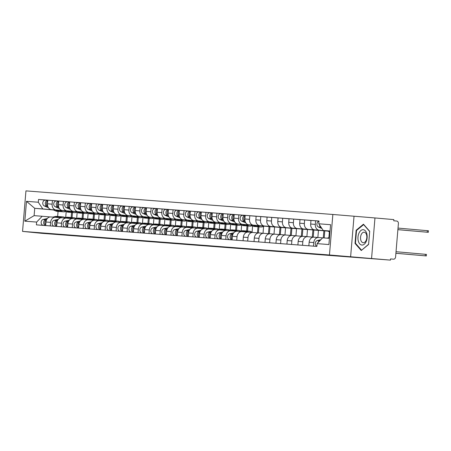 <?xml version="1.0" encoding="UTF-8"?>
<svg xmlns="http://www.w3.org/2000/svg" width="451" height="451" viewBox="0 0 451 451"><rect width="100%" height="100%" fill="white"/><g stroke="black" fill="none" stroke-linecap="round" stroke-linejoin="round"><path stroke-width="0.68" d="M371.562 258.451L374.967 217.946L332.855 214.473L25.949 190.886L22.55 231.397L329.45 254.984L390.448 260.114L41.655 233.308L22.55 231.397M374.967 217.946L393.853 219.603L393.751 220.781L396.694 221.041A2.368 1.905 94.4 0 1 398.396 223.572L395.589 256.997A2.368 1.905 94.4 0 1 393.509 259.19A2.368 1.905 94.4 0 0 393.509 259.19L390.549 258.93L390.448 260.114M327.341 230.923L319.223 230.207A5.451 4.38 -85.6 0 1 315.317 224.389L315.615 220.787L310.981 220.432L310.677 224.034A5.451 4.38 94.4 0 0 314.584 229.852L327.488 230.985M318.536 237.525L313.969 237.175A5.451 4.38 94.4 0 0 313.935 237.17A5.451 4.38 94.4 0 0 309.149 242.221L313.789 242.582A5.451 4.38 -85.6 0 1 318.569 237.525A5.451 4.38 -85.6 0 1 318.609 237.53L322.6 237.88M313.789 242.582L313.49 246.15M318.998 221.086L315.615 220.787M309.149 242.221L308.85 245.795M327.685 231.07L308.258 229.367A5.451 4.38 -85.6 0 1 304.352 223.549L304.65 219.947L300.011 219.592L299.712 223.194A5.451 4.38 94.4 0 0 303.619 229.007L324.788 230.867L324.19 237.931M328.88 237.716L329.377 231.814M302.525 245.305L302.824 241.736A5.451 4.38 -85.6 0 1 307.605 236.685A5.451 4.38 -85.6 0 1 307.644 236.685L313.27 237.181M310.976 220.5L304.65 219.947M307.565 236.679L303.004 236.33A5.451 4.38 94.4 0 0 302.965 236.33A5.451 4.38 94.4 0 0 298.184 241.381L297.885 244.949M317.865 237.474L318.457 230.382L297.294 228.522A5.451 4.38 -85.6 0 1 293.387 222.704L293.686 219.101L289.046 218.746L288.747 222.349A5.451 4.38 94.4 0 0 292.654 228.167L313.817 230.027L313.219 237.175M291.555 244.465L291.859 240.896A5.451 4.38 -85.6 0 1 296.64 235.839A5.451 4.38 -85.6 0 1 296.679 235.845L302.305 236.341M323.874 230.788L323.282 237.863M300.005 219.66L293.686 219.101M296.6 235.839L292.039 235.49A5.451 4.38 94.4 0 0 292 235.484A5.451 4.38 94.4 0 0 287.219 240.535L286.921 244.109M306.9 236.628L307.492 229.536L286.329 227.682A5.451 4.38 -85.6 0 1 282.416 221.864L282.721 218.261L278.081 217.906L277.777 221.509A5.451 4.38 94.4 0 0 281.689 227.321L302.852 229.181L302.255 236.335M280.59 243.619L280.888 240.05A5.451 4.38 -85.6 0 1 285.675 234.999A5.451 4.38 -85.6 0 1 285.714 234.999L291.34 235.495M312.909 229.942L312.306 237.096M289.04 218.814L282.721 218.261M285.635 234.994L281.074 234.644A5.451 4.38 94.4 0 0 281.035 234.644A5.451 4.38 94.4 0 0 276.254 239.695L275.95 243.264M295.929 235.788L296.527 228.696L275.364 226.836A5.451 4.38 -85.6 0 1 271.451 221.018L271.756 217.416L267.116 217.061L266.812 220.663A5.451 4.38 94.4 0 0 270.724 226.481L291.887 228.341L291.29 235.49M269.625 242.779L269.923 239.21A5.451 4.38 -85.6 0 1 274.71 234.154A5.451 4.38 -85.6 0 1 274.749 234.159L280.375 234.655M301.945 229.102L301.341 236.256M278.075 217.974L271.756 217.416M274.67 234.154L270.11 233.804A5.451 4.38 94.4 0 0 270.07 233.798A5.451 4.38 94.4 0 0 265.284 238.85L264.985 242.424M284.964 234.943L285.562 227.851L264.399 225.996A5.451 4.38 -85.6 0 1 260.486 220.178L260.791 216.576L256.151 216.221L255.847 219.823A5.451 4.38 94.4 0 0 259.759 225.635L280.922 227.496L280.319 234.65M258.66 241.933L258.959 238.365A5.451 4.38 -85.6 0 1 263.745 233.314A5.451 4.38 -85.6 0 1 263.784 233.314L269.405 233.81M290.98 228.262L290.376 235.411M267.11 217.128L260.791 216.576M263.705 233.308L259.145 232.958A5.451 4.38 94.4 0 0 259.105 232.958A5.451 4.38 94.4 0 0 254.319 238.01L254.02 241.578M273.999 234.103L274.597 227.011L253.428 225.15A5.451 4.38 -85.6 0 1 249.521 219.333L249.826 215.73L245.186 215.375L244.882 218.977A5.451 4.38 94.4 0 0 248.794 224.795L269.957 226.656L269.354 233.804M247.695 241.093L247.994 237.525A5.451 4.38 -85.6 0 1 252.78 232.468A5.451 4.38 -85.6 0 1 252.814 232.474L258.44 232.97M280.009 227.417L279.411 234.571M256.145 216.288L249.826 215.73M252.74 232.468L248.174 232.118A5.451 4.38 94.4 0 0 248.14 232.113A5.451 4.38 94.4 0 0 243.354 237.164L243.055 240.738M250.581 225.021L242.463 224.31A5.451 4.38 -85.6 0 1 238.556 218.493L238.855 214.89L234.221 214.535L233.917 218.137A5.451 4.38 94.4 0 0 237.824 223.95L250.728 225.083M263.034 233.257L263.615 226.351M236.73 240.248L237.029 236.679A5.451 4.38 -85.6 0 1 241.809 231.628A5.451 4.38 -85.6 0 1 241.849 231.628L247.475 232.124M269.044 226.577L268.446 233.725M245.181 215.443L238.855 214.89M241.775 231.622L237.209 231.273A5.451 4.38 94.4 0 0 237.17 231.273A5.451 4.38 94.4 0 0 232.389 236.324L232.09 239.893M258.902 226.836L258.389 232.964M239.616 224.181L231.498 223.465A5.451 4.38 -85.6 0 1 227.592 217.647L227.89 214.045L223.251 213.689L222.952 217.292A5.451 4.38 94.4 0 0 226.859 223.11L239.763 224.243M252.075 232.327L252.616 225.917M225.765 239.408L226.064 235.839A5.451 4.38 -85.6 0 1 230.844 230.782A5.451 4.38 -85.6 0 1 230.884 230.788L236.51 231.284M257.995 226.752L257.482 232.885M234.21 214.603L227.89 214.045M230.805 230.782L226.244 230.433A5.451 4.38 94.4 0 0 226.205 230.427A5.451 4.38 94.4 0 0 221.424 235.478L221.125 239.053M247.937 225.99L247.514 231.07M228.651 223.335L220.533 222.625A5.451 4.38 -85.6 0 1 216.627 216.807L216.925 213.205L212.286 212.849L211.987 216.452A5.451 4.38 94.4 0 0 215.894 222.264L228.798 223.397M241.155 230.974L241.646 225.072M214.794 238.562L215.099 234.994A5.451 4.38 -85.6 0 1 219.879 229.942A5.451 4.38 -85.6 0 1 219.919 229.942L225.545 230.438M247.03 225.912L246.601 231.008M223.245 213.757L216.925 213.205M219.84 229.937L215.279 229.587A5.451 4.38 94.4 0 0 215.24 229.587A5.451 4.38 94.4 0 0 210.459 234.638L210.155 238.207M236.972 225.15L236.544 230.23M217.686 222.495L209.568 221.779A5.451 4.38 -85.6 0 1 205.656 215.961L205.96 212.359L201.321 212.004L201.016 215.606A5.451 4.38 94.4 0 0 204.929 221.424L217.827 222.557M230.185 230.134L230.681 224.232M203.829 237.722L204.128 234.154A5.451 4.38 -85.6 0 1 208.914 229.097A5.451 4.38 -85.6 0 1 208.954 229.102L214.58 229.598M236.065 225.066L235.636 230.162M212.28 212.917L205.96 212.359M208.875 229.097L204.314 228.747A5.451 4.38 94.4 0 0 204.275 228.742A5.451 4.38 94.4 0 0 199.494 233.793L199.19 237.367M226.007 224.305L225.579 229.384M206.716 221.65L198.603 220.939A5.451 4.38 -85.6 0 1 194.691 215.121L194.995 211.519L190.356 211.164L190.051 214.766A5.451 4.38 94.4 0 0 193.964 220.578L206.862 221.717M219.22 229.288L219.716 223.386M192.865 236.876L193.163 233.308A5.451 4.38 -85.6 0 1 197.95 228.257A5.451 4.38 -85.6 0 1 197.989 228.262L203.615 228.753M225.094 224.226L224.671 229.322M201.315 212.071L194.995 211.519M197.91 228.251L193.349 227.902A5.451 4.38 94.4 0 0 193.31 227.902A5.451 4.38 94.4 0 0 188.524 232.953L188.225 236.521M215.042 223.465L214.614 228.544M195.751 220.81L187.639 220.094A5.451 4.38 -85.6 0 1 183.726 214.276L184.031 210.673L179.391 210.318L179.086 213.921A5.451 4.38 94.4 0 0 182.999 219.738L195.897 220.872M208.255 228.448L208.751 222.546M181.9 236.036L182.198 232.468A5.451 4.38 -85.6 0 1 186.985 227.411A5.451 4.38 -85.6 0 1 187.024 227.417L192.645 227.913M214.129 223.38L213.701 228.477M190.35 211.231L184.031 210.673M186.945 227.411L182.384 227.062A5.451 4.38 94.4 0 0 182.345 227.056A5.451 4.38 94.4 0 0 177.559 232.107L177.26 235.681L174.87 235.45A2.965 2.379 94.4 0 1 172.733 232.682A2.965 2.379 94.4 0 1 174.729 229.598L179.008 228.55M204.077 222.619L203.649 227.699M184.786 219.964L176.668 219.254A5.451 4.38 -85.6 0 1 172.761 213.436L173.066 209.833L168.426 209.478L168.122 213.081A5.451 4.38 94.4 0 0 172.028 218.893L184.933 220.032M197.29 227.603L197.786 221.7M170.935 235.191L171.233 231.622A5.451 4.38 -85.6 0 1 176.02 226.571A5.451 4.38 -85.6 0 1 176.053 226.577L181.68 227.067M203.164 222.54L202.736 227.637M179.385 210.391L173.066 209.833M175.98 226.571L171.414 226.216A5.451 4.38 94.4 0 0 171.38 226.216A5.451 4.38 94.4 0 0 166.594 231.267L166.295 234.836L163.899 234.61A2.965 2.379 94.4 0 1 161.762 231.842A2.965 2.379 94.4 0 1 163.764 228.753L168.043 227.71M193.113 221.779L192.684 226.859M173.821 219.124L165.703 218.408A5.451 4.38 -85.6 0 1 161.796 212.59L162.095 208.988L157.461 208.633L157.157 212.235A5.451 4.38 94.4 0 0 161.063 218.053L173.968 219.186M186.325 226.763L186.821 220.86M159.97 234.351L160.268 230.782A5.451 4.38 -85.6 0 1 165.049 225.731A5.451 4.38 -85.6 0 1 165.089 225.731L170.715 226.227M192.199 221.695L191.771 226.791M168.42 209.546L162.095 208.988M165.015 225.725L160.449 225.376A5.451 4.38 94.4 0 0 160.409 225.37A5.451 4.38 94.4 0 0 155.629 230.422L155.33 233.996L152.934 233.765A2.965 2.379 94.4 0 1 150.797 230.997A2.965 2.379 94.4 0 1 152.799 227.913L157.072 226.864M182.142 220.934L181.719 226.013M162.856 218.278L154.738 217.568A5.451 4.38 -85.6 0 1 150.831 211.75L151.13 208.148L146.49 207.793L146.192 211.395A5.451 4.38 94.4 0 0 150.098 217.207L163.003 218.346M175.36 225.917L175.856 220.015M149.005 233.505L149.304 229.937A5.451 4.38 -85.6 0 1 154.084 224.886A5.451 4.38 -85.6 0 1 154.124 224.891L159.75 225.382M181.234 220.855L180.806 225.951M157.45 208.706L151.13 208.148M154.045 224.886L149.484 224.53A5.451 4.38 94.4 0 0 149.444 224.53A5.451 4.38 94.4 0 0 144.664 229.582L144.365 233.15L141.969 232.925A2.965 2.379 94.4 0 1 139.833 230.157A2.965 2.379 94.4 0 1 141.834 227.067L146.107 226.024M171.177 220.094L170.754 225.173M151.891 217.438L143.773 216.722A5.451 4.38 -85.6 0 1 139.866 210.905L140.165 207.308L135.525 206.947L135.227 210.549A5.451 4.38 94.4 0 0 139.133 216.367L152.038 217.5M164.395 225.077L164.886 219.175M138.034 232.665L138.339 229.097A5.451 4.38 -85.6 0 1 143.119 224.046A5.451 4.38 -85.6 0 1 143.159 224.046L148.785 224.542M170.269 220.009L169.841 225.105M146.485 207.86L140.165 207.308M143.08 224.04L138.519 223.69A5.451 4.38 94.4 0 0 138.48 223.685A5.451 4.38 94.4 0 0 133.699 228.736L133.395 232.31M160.212 219.248L159.784 224.327M140.926 216.593L132.808 215.882A5.451 4.38 -85.6 0 1 128.896 210.065L129.2 206.462L124.561 206.107L124.256 209.709A5.451 4.38 94.4 0 0 128.169 215.522L141.067 216.66M153.425 224.232L153.921 218.329M127.069 231.82L127.368 228.251A5.451 4.38 -85.6 0 1 132.154 223.2A5.451 4.38 -85.6 0 1 132.194 223.206L137.82 223.696M159.304 219.169L158.876 224.265M135.52 207.02L129.2 206.462M132.115 223.2L127.554 222.845A5.451 4.38 94.4 0 0 127.515 222.845A5.451 4.38 94.4 0 0 122.734 227.896L122.43 231.464M149.247 218.408L148.819 223.487M129.956 215.753L121.843 215.037A5.451 4.38 -85.6 0 1 117.931 209.225L118.235 205.622L113.596 205.261L113.291 208.864A5.451 4.38 94.4 0 0 117.204 214.682L130.102 215.815M142.46 223.392L142.956 217.489M116.104 230.98L116.403 227.411A5.451 4.38 -85.6 0 1 121.189 222.36A5.451 4.38 -85.6 0 1 121.229 222.36L126.855 222.856M148.334 218.323L147.905 223.42M124.555 206.175L118.235 205.622M121.15 222.354L116.589 222.005A5.451 4.38 94.4 0 0 116.55 221.999A5.451 4.38 94.4 0 0 111.763 227.056L111.465 230.624M138.282 217.562L137.854 222.642M118.991 214.907L110.878 214.197A5.451 4.38 -85.6 0 1 106.966 208.379L107.27 204.777L102.631 204.421L102.326 208.024A5.451 4.38 94.4 0 0 106.239 213.842L119.137 214.975M131.495 222.546L131.991 216.643M105.139 230.14L105.438 226.565A5.451 4.38 -85.6 0 1 110.224 221.514A5.451 4.38 -85.6 0 1 110.264 221.52L115.884 222.01M137.369 217.483L136.941 222.58M113.59 205.335L107.27 204.777M110.185 221.514L105.624 221.159A5.451 4.38 94.4 0 0 105.585 221.159A5.451 4.38 94.4 0 0 100.799 226.21L100.5 229.779M127.317 216.722L126.889 221.802M108.026 214.067L99.908 213.351A5.451 4.38 -85.6 0 1 96.001 207.539L96.305 203.937L91.666 203.576L91.361 207.178A5.451 4.38 94.4 0 0 95.268 212.996L108.172 214.129M120.53 221.706L121.026 215.803M94.174 229.294L94.473 225.725A5.451 4.38 -85.6 0 1 99.259 220.674A5.451 4.38 -85.6 0 1 99.293 220.674L104.92 221.17M126.404 216.638L125.976 221.734M102.625 204.489L96.305 203.937M99.22 220.669L94.654 220.319A5.451 4.38 94.4 0 0 94.62 220.314A5.451 4.38 94.4 0 0 89.834 225.37L89.535 228.939M116.347 215.877L115.924 220.956M97.061 213.222L88.943 212.511A5.451 4.38 -85.6 0 1 85.036 206.693L85.335 203.091L80.695 202.736L80.396 206.338A5.451 4.38 94.4 0 0 84.303 212.156L97.207 213.289M109.565 220.86L110.061 214.958M83.209 228.454L83.508 224.88A5.451 4.38 -85.6 0 1 88.289 219.829A5.451 4.38 -85.6 0 1 88.328 219.834L93.955 220.325M115.439 215.798L115.011 220.894M91.66 203.649L85.335 203.091M88.255 219.829L83.689 219.474A5.451 4.38 94.4 0 0 83.649 219.474A5.451 4.38 94.4 0 0 78.869 224.525L78.57 228.093M105.382 215.037L104.959 220.116M86.096 212.382L77.978 211.666A5.451 4.38 -85.6 0 1 74.071 205.853L74.37 202.251L69.73 201.89L69.431 205.493A5.451 4.38 94.4 0 0 73.338 211.31L86.242 212.444M98.6 220.02L99.096 214.118M72.245 227.608L72.543 224.04A5.451 4.38 -85.6 0 1 77.324 218.989A5.451 4.38 -85.6 0 1 77.363 218.989L82.99 219.485M104.474 214.952L104.046 220.049M80.69 202.803L74.37 202.251M77.284 218.983L72.724 218.634A5.451 4.38 94.4 0 0 72.684 218.628A5.451 4.38 94.4 0 0 67.904 223.685L67.605 227.253L65.209 227.022A2.965 2.379 94.4 0 1 63.072 224.26A2.965 2.379 94.4 0 1 65.074 221.17L69.347 220.122M94.417 214.197L93.994 219.271M75.131 211.536L67.013 210.826A5.451 4.38 -85.6 0 1 63.101 205.008L63.405 201.405L58.765 201.05L58.467 204.653A5.451 4.38 94.4 0 0 62.373 210.47L75.272 211.604M87.635 219.175L88.125 213.272M61.274 226.768L61.578 223.194A5.451 4.38 -85.6 0 1 66.359 218.143A5.451 4.38 -85.6 0 1 66.398 218.149L72.025 218.639M93.509 214.112L93.081 219.209M69.725 201.963L63.405 201.405M66.32 218.143L61.759 217.788A5.451 4.38 94.4 0 0 61.719 217.788A5.451 4.38 94.4 0 0 56.939 222.839L56.634 226.408L54.244 226.182A2.965 2.379 94.4 0 1 52.107 223.414A2.965 2.379 94.4 0 1 54.109 220.325L58.382 219.282M83.452 213.351L83.023 218.431M64.166 210.696L56.048 209.98A5.451 4.38 -85.6 0 1 52.136 204.168L52.44 200.565L47.8 200.205L47.496 203.807A5.451 4.38 94.4 0 0 51.408 209.625L64.307 210.758M76.664 218.335L77.16 212.432M50.309 225.923L50.608 222.354A5.451 4.38 -85.6 0 1 55.394 217.303A5.451 4.38 -85.6 0 1 55.434 217.303L61.06 217.799M82.544 213.267L82.116 218.363M58.76 201.118L52.44 200.565M55.355 217.297L50.794 216.948A5.451 4.38 94.4 0 0 50.754 216.942A5.451 4.38 94.4 0 0 45.968 221.999L45.669 225.568L43.279 225.342A2.965 2.379 94.4 0 1 41.142 222.574A2.965 2.379 94.4 0 1 43.144 219.485L47.417 218.436M72.487 212.511L72.059 217.585M274.597 227.011L269.957 226.656M285.562 227.851L280.922 227.496M296.527 228.696L291.887 228.341M307.492 229.536L302.852 229.181M318.457 230.382L313.817 230.027M327.736 231.092L324.788 230.867M330.047 231.013L323.271 230.495L330.042 231.087M323.271 230.495L318.767 223.792L330.577 224.699L328.914 244.543L317.104 243.636L322.657 237.818L329.433 238.337M53.449 209.963L34.721 208.317L34.107 215.64L42.191 216.26L36.632 222.078L36.401 224.852L316.873 246.409L317.104 243.636M36.632 222.078L24.822 221.17L26.491 201.332L38.301 202.24L42.806 208.937L34.721 208.317L26.491 201.332M318.767 223.792L319.004 221.018L38.532 199.46L38.301 202.24M332.855 214.473L329.45 254.984M354.018 216.333L350.613 256.844M355.033 243.422L361.262 250.519L368.597 244.465L369.702 231.301L363.472 224.198L356.138 230.258L355.033 243.422L355.647 243.472M58.078 211.401L57.649 216.48M53.195 209.85L42.806 208.937M42.191 216.26L50.095 216.954M65.699 217.489L66.196 211.587M47.795 200.278L38.532 199.46M71.574 212.427L71.145 217.523M34.107 215.64L24.822 221.17M356.741 230.314L356.138 230.258M329.501 237.564A7.109 5.716 94.4 0 0 329.371 237.598L327.082 238.156M319.872 240.733L319.815 240.744A2.965 2.379 94.4 0 0 317.955 242.739M320.887 239.673L317.284 240.552A2.965 2.379 94.4 0 0 315.294 243.298A2.965 2.379 94.4 0 0 316.878 246.28M396.029 251.714L426.466 254.398L426.336 255.931L395.899 253.253M395.899 253.287L426.336 255.931M397.883 229.666L428.32 232.31L397.883 229.632M329.957 232.068A7.109 5.716 -85.6 0 1 329.839 232.017L327.144 230.833M330.036 231.188L329.754 231.064M321.095 227.253L320.954 227.191A2.965 2.379 -85.6 0 1 319.443 224.795M321.975 228.561L318.423 227A2.965 2.379 -85.6 0 1 316.918 223.944A2.965 2.379 -85.6 0 1 318.981 221.283M398.013 228.093L428.45 230.777L428.32 232.31M366.838 233.844A7.706 4.583 -85 0 0 360.834 230.551A7.706 4.583 -85 0 0 358.28 240.913A7.706 4.583 -85 0 0 364.284 244.2A7.706 4.583 -85 0 0 366.838 233.844M366.612 235.056A5.277 3.134 -85 0 0 364.143 232.22A5.277 3.134 -85 0 0 361.2 234.627A5.277 3.134 -85 0 0 360.749 239.898A5.277 3.134 -85 0 0 363.218 242.728A5.277 3.134 -85 0 0 366.161 240.327A5.277 3.134 -85 0 0 366.612 235.056M361.488 250.13L355.45 243.247L356.521 230.495L363.63 224.626L369.668 231.504L368.597 244.256L361.713 250.147M246.235 231.013A7.109 5.716 94.4 0 0 245.643 230.929A7.109 5.716 94.4 0 0 244.171 231.047L241.809 231.628L237.17 231.273M245.643 230.929L243.112 230.732A7.109 5.716 94.4 0 0 241.64 230.856L239.278 231.431M233.156 233.742L232.09 234.007A2.965 2.379 94.4 0 0 230.089 237.012A2.965 2.379 94.4 0 0 232.096 239.842L229.694 239.667L232.09 239.876M233.838 232.761L229.559 233.81A2.965 2.379 94.4 0 0 227.558 236.899A2.965 2.379 94.4 0 0 229.694 239.667M252.194 232.423A7.109 5.716 94.4 0 0 249.369 231.211L246.838 231.019A7.109 5.716 94.4 0 0 245.367 231.143L242.965 231.729M249.369 231.211A7.109 5.716 94.4 0 0 247.898 231.335L245.412 231.944M232.919 234.221A2.965 2.379 94.4 0 0 231.329 236.544A2.965 2.379 94.4 0 0 232.135 239.329M235.27 230.168A7.109 5.716 94.4 0 0 234.678 230.083A7.109 5.716 94.4 0 0 233.206 230.207L230.844 230.782L226.205 230.427M234.678 230.083L232.147 229.892A7.109 5.716 94.4 0 0 230.675 230.01L228.313 230.591M222.191 232.902L221.125 233.161A2.965 2.379 94.4 0 0 219.124 236.166A2.965 2.379 94.4 0 0 221.125 239.002L218.729 238.821L221.125 239.036M222.867 231.921L218.594 232.97A2.965 2.379 94.4 0 0 216.593 236.053A2.965 2.379 94.4 0 0 218.729 238.821M240.597 231.109A7.109 5.716 94.4 0 0 238.404 230.371L235.873 230.173A7.109 5.716 94.4 0 0 234.402 230.298L232 230.884M238.404 230.371A7.109 5.716 94.4 0 0 236.933 230.495L234.447 231.098M221.954 233.381A2.965 2.379 94.4 0 0 220.359 235.698A2.965 2.379 94.4 0 0 221.17 238.489M224.305 229.328A7.109 5.716 94.4 0 0 223.713 229.243A7.109 5.716 94.4 0 0 222.242 229.362L219.874 229.942M223.713 229.243L221.182 229.046A7.109 5.716 94.4 0 0 219.71 229.17L217.348 229.745M211.22 232.056L210.16 232.321A2.965 2.379 94.4 0 0 208.159 235.326A2.965 2.379 94.4 0 0 210.16 238.156L207.764 237.981L210.16 238.19M211.902 231.081L207.629 232.124A2.965 2.379 94.4 0 0 205.628 235.213A2.965 2.379 94.4 0 0 207.764 237.981M229.627 230.269A7.109 5.716 94.4 0 0 227.439 229.525L224.908 229.333A7.109 5.716 94.4 0 0 223.437 229.458L221.035 230.044M227.439 229.525A7.109 5.716 94.4 0 0 225.968 229.649L223.482 230.258M210.983 232.536A2.965 2.379 94.4 0 0 209.394 234.858A2.965 2.379 94.4 0 0 210.205 237.643M213.34 228.482A7.109 5.716 94.4 0 0 212.748 228.398A7.109 5.716 94.4 0 0 211.277 228.522L208.909 229.097M212.748 228.398L210.217 228.206A7.109 5.716 94.4 0 0 208.745 228.324L206.378 228.905M200.255 231.216L199.19 231.476A2.965 2.379 94.4 0 0 197.194 234.481A2.965 2.379 94.4 0 0 199.195 237.316L196.799 237.136L199.195 237.35M200.937 230.235L196.664 231.284A2.965 2.379 94.4 0 0 194.663 234.368A2.965 2.379 94.4 0 0 196.799 237.136M218.662 229.424A7.109 5.716 94.4 0 0 216.469 228.685L213.937 228.488A7.109 5.716 94.4 0 0 212.472 228.612L210.065 229.198M216.469 228.685A7.109 5.716 94.4 0 0 215.003 228.809L212.511 229.418M200.018 231.696A2.965 2.379 94.4 0 0 198.429 234.013A2.965 2.379 94.4 0 0 199.241 236.803M202.375 227.642A7.109 5.716 94.4 0 0 201.777 227.558A7.109 5.716 94.4 0 0 200.312 227.676L197.944 228.257M201.777 227.558L199.246 227.36A7.109 5.716 94.4 0 0 197.78 227.484L195.413 228.059M189.29 230.371L188.225 230.636A2.965 2.379 94.4 0 0 186.224 233.641A2.965 2.379 94.4 0 0 188.23 236.471L185.835 236.296L188.225 236.504M189.972 229.396L185.694 230.438A2.965 2.379 94.4 0 0 183.698 233.528A2.965 2.379 94.4 0 0 185.835 236.296M207.697 228.584A7.109 5.716 94.4 0 0 205.504 227.84L202.973 227.648A7.109 5.716 94.4 0 0 201.507 227.772L199.1 228.358M205.504 227.84A7.109 5.716 94.4 0 0 204.038 227.964L201.546 228.572M189.054 230.85A2.965 2.379 94.4 0 0 187.464 233.173A2.965 2.379 94.4 0 0 188.276 235.958M191.41 226.797A7.109 5.716 94.4 0 0 190.812 226.712A7.109 5.716 94.4 0 0 189.347 226.836L186.979 227.411M190.812 226.712L188.281 226.52A7.109 5.716 94.4 0 0 186.815 226.639L184.448 227.219M178.325 229.531L177.26 229.79A2.965 2.379 94.4 0 0 175.259 232.795A2.965 2.379 94.4 0 0 177.266 235.631M196.732 227.738A7.109 5.716 94.4 0 0 194.539 227L192.008 226.802A7.109 5.716 94.4 0 0 190.542 226.926L188.135 227.513M194.539 227A7.109 5.716 94.4 0 0 193.067 227.124L190.581 227.732M178.089 230.01A2.965 2.379 94.4 0 0 176.499 232.327A2.965 2.379 94.4 0 0 177.305 235.118M180.445 225.957A7.109 5.716 94.4 0 0 179.848 225.872A7.109 5.716 94.4 0 0 178.376 225.99L176.014 226.571M179.848 225.872L177.316 225.675A7.109 5.716 94.4 0 0 175.851 225.799L173.483 226.374M167.36 228.685L166.295 228.95A2.965 2.379 94.4 0 0 164.294 231.955A2.965 2.379 94.4 0 0 166.301 234.785M185.767 226.898A7.109 5.716 94.4 0 0 183.574 226.154L181.043 225.962A7.109 5.716 94.4 0 0 179.571 226.086L177.17 226.673M183.574 226.154A7.109 5.716 94.4 0 0 182.103 226.278L179.616 226.887M167.124 229.164A2.965 2.379 94.4 0 0 165.534 231.487A2.965 2.379 94.4 0 0 166.34 234.272M169.475 225.111A7.109 5.716 94.4 0 0 168.883 225.026A7.109 5.716 94.4 0 0 167.411 225.15L165.049 225.725L160.409 225.37M168.883 225.026L166.351 224.835A7.109 5.716 94.4 0 0 164.88 224.953L162.518 225.534M156.396 227.845L155.33 228.105A2.965 2.379 94.4 0 0 153.329 231.109A2.965 2.379 94.4 0 0 155.336 233.945L152.934 233.765M174.802 226.052A7.109 5.716 94.4 0 0 172.609 225.314L170.078 225.117A7.109 5.716 94.4 0 0 168.606 225.241L166.205 225.827M172.609 225.314A7.109 5.716 94.4 0 0 171.138 225.438L168.651 226.047M156.159 228.324A2.965 2.379 94.4 0 0 154.563 230.641A2.965 2.379 94.4 0 0 155.375 233.432M158.51 224.271A7.109 5.716 94.4 0 0 157.918 224.186A7.109 5.716 94.4 0 0 156.446 224.305L154.084 224.886L149.444 224.53M157.918 224.186L155.386 223.989A7.109 5.716 94.4 0 0 153.915 224.113L151.553 224.688M145.425 227L144.365 227.265A2.965 2.379 94.4 0 0 142.364 230.269A2.965 2.379 94.4 0 0 144.365 233.099L141.969 232.925M163.837 225.212A7.109 5.716 94.4 0 0 161.644 224.468L159.113 224.277A7.109 5.716 94.4 0 0 157.641 224.401L155.24 224.987M161.644 224.468A7.109 5.716 94.4 0 0 160.173 224.592L157.687 225.201M145.194 227.484A2.965 2.379 94.4 0 0 143.598 229.801A2.965 2.379 94.4 0 0 144.41 232.586M147.545 223.425A7.109 5.716 94.4 0 0 146.953 223.341A7.109 5.716 94.4 0 0 145.481 223.465L143.114 224.04L138.48 223.685M146.953 223.341L144.421 223.149A7.109 5.716 94.4 0 0 142.95 223.268L140.588 223.848M134.46 226.16L133.4 226.419A2.965 2.379 94.4 0 0 131.399 229.424A2.965 2.379 94.4 0 0 133.4 232.259L131.004 232.079L133.4 232.293M135.142 225.179L130.869 226.227A2.965 2.379 94.4 0 0 128.868 229.317A2.965 2.379 94.4 0 0 131.004 232.079M152.866 224.367A7.109 5.716 94.4 0 0 150.673 223.628L148.148 223.431A7.109 5.716 94.4 0 0 146.676 223.555L144.275 224.141M150.673 223.628A7.109 5.716 94.4 0 0 149.208 223.752L146.722 224.361M134.223 226.639A2.965 2.379 94.4 0 0 132.633 228.956A2.965 2.379 94.4 0 0 133.445 231.746M136.58 222.585A7.109 5.716 94.4 0 0 135.982 222.501A7.109 5.716 94.4 0 0 134.516 222.619L132.149 223.2L127.515 222.845M135.982 222.501L133.457 222.304A7.109 5.716 94.4 0 0 131.985 222.428L129.617 223.008M123.495 225.314L122.43 225.579A2.965 2.379 94.4 0 0 120.434 228.584A2.965 2.379 94.4 0 0 122.435 231.414L120.039 231.239L122.435 231.448M124.177 224.339L119.904 225.382A2.965 2.379 94.4 0 0 117.903 228.471A2.965 2.379 94.4 0 0 120.039 231.239M141.902 223.527A7.109 5.716 94.4 0 0 139.709 222.783L137.177 222.591A7.109 5.716 94.4 0 0 135.712 222.715L133.304 223.301M139.709 222.783A7.109 5.716 94.4 0 0 138.243 222.907L135.751 223.516M123.258 225.799A2.965 2.379 94.4 0 0 121.669 228.116A2.965 2.379 94.4 0 0 122.48 230.901M125.615 221.74A7.109 5.716 94.4 0 0 125.017 221.655A7.109 5.716 94.4 0 0 123.551 221.779L121.184 222.36L116.55 221.999M125.017 221.655L122.486 221.464A7.109 5.716 94.4 0 0 121.02 221.582L118.652 222.163M112.53 224.474L111.465 224.733A2.965 2.379 94.4 0 0 109.463 227.738A2.965 2.379 94.4 0 0 111.47 230.574L109.074 230.393L111.465 230.608M113.212 223.493L108.933 224.542A2.965 2.379 94.4 0 0 106.938 227.631A2.965 2.379 94.4 0 0 109.074 230.393M130.937 222.681A7.109 5.716 94.4 0 0 128.744 221.943L126.212 221.751A7.109 5.716 94.4 0 0 124.747 221.869L122.339 222.456M128.744 221.943A7.109 5.716 94.4 0 0 127.278 222.067L124.786 222.676M112.293 224.953A2.965 2.379 94.4 0 0 110.704 227.27A2.965 2.379 94.4 0 0 111.515 230.061M114.65 220.9A7.109 5.716 94.4 0 0 114.052 220.815A7.109 5.716 94.4 0 0 112.587 220.934L110.219 221.514L105.585 221.159M114.052 220.815L111.521 220.618A7.109 5.716 94.4 0 0 110.055 220.742L107.688 221.323M101.565 223.634L100.5 223.893A2.965 2.379 94.4 0 0 98.498 226.898A2.965 2.379 94.4 0 0 100.505 229.734L98.109 229.553L100.5 229.762M102.247 222.653L97.968 223.696A2.965 2.379 94.4 0 0 95.973 226.785A2.965 2.379 94.4 0 0 98.109 229.553M119.972 221.841A7.109 5.716 94.4 0 0 117.779 221.103L115.247 220.905A7.109 5.716 94.4 0 0 113.782 221.029L111.374 221.616M117.779 221.103A7.109 5.716 94.4 0 0 116.307 221.221L113.821 221.83M101.328 224.113A2.965 2.379 94.4 0 0 99.739 226.43A2.965 2.379 94.4 0 0 100.545 229.215M103.685 220.054A7.109 5.716 94.4 0 0 103.087 219.97A7.109 5.716 94.4 0 0 101.616 220.094L99.254 220.674L94.62 220.314M103.087 219.97L100.556 219.778A7.109 5.716 94.4 0 0 99.09 219.896L96.723 220.477M90.6 222.788L89.535 223.048A2.965 2.379 94.4 0 0 87.533 226.052A2.965 2.379 94.4 0 0 89.54 228.888L87.139 228.708L89.535 228.922M91.282 221.807L87.004 222.856A2.965 2.379 94.4 0 0 85.002 225.945A2.965 2.379 94.4 0 0 87.139 228.708M109.007 220.996A7.109 5.716 94.4 0 0 106.814 220.257L104.282 220.065A7.109 5.716 94.4 0 0 102.811 220.184L100.41 220.776M106.814 220.257A7.109 5.716 94.4 0 0 105.342 220.381L102.856 220.99M90.363 223.268A2.965 2.379 94.4 0 0 88.774 225.585A2.965 2.379 94.4 0 0 89.58 228.375M263.982 226.131A7.109 5.716 -85.6 0 1 260.858 226.983L258.327 226.791A7.109 5.716 -85.6 0 1 256.805 226.408L254.223 225.274M260.858 226.983A7.109 5.716 -85.6 0 1 259.331 226.599L256.833 225.5M245.073 221.21A2.965 2.379 -85.6 0 1 243.867 218.65A2.965 2.379 -85.6 0 1 245.13 216.029M257.735 226.706A7.109 5.716 -85.6 0 1 257.138 226.701A7.109 5.716 -85.6 0 1 255.61 226.312L252.994 225.162M257.138 226.701L254.606 226.503A7.109 5.716 -85.6 0 1 253.079 226.12L250.384 224.936M245.243 221.757L244.194 221.294A2.965 2.379 -85.6 0 1 242.723 217.985A2.965 2.379 -85.6 0 1 245.169 215.539L242.773 215.352A2.965 2.379 -85.6 0 0 242.751 215.352L245.169 215.539M245.84 222.935L241.663 221.097A2.965 2.379 -85.6 0 1 240.203 217.72A2.965 2.379 -85.6 0 1 242.751 215.352M252.199 225.737A7.109 5.716 -85.6 0 1 249.893 226.143L247.362 225.945A7.109 5.716 -85.6 0 1 245.834 225.562L243.258 224.429M249.893 226.143A7.109 5.716 -85.6 0 1 248.366 225.759L245.868 224.66M234.103 220.37A2.965 2.379 -85.6 0 1 232.902 217.805A2.965 2.379 -85.6 0 1 234.165 215.183M246.77 225.861A7.109 5.716 -85.6 0 1 246.167 225.855A7.109 5.716 -85.6 0 1 244.639 225.472L242.029 224.322M246.167 225.855L243.641 225.663A7.109 5.716 -85.6 0 1 242.114 225.274L239.419 224.091M234.278 220.911L233.229 220.449A2.965 2.379 -85.6 0 1 231.758 217.14A2.965 2.379 -85.6 0 1 234.204 214.699L231.808 214.507A2.965 2.379 -85.6 0 0 231.786 214.507L234.204 214.693M234.875 222.095L230.698 220.257A2.965 2.379 -85.6 0 1 229.238 216.875A2.965 2.379 -85.6 0 1 231.786 214.507M241.234 224.891A7.109 5.716 -85.6 0 1 238.929 225.303L236.397 225.105A7.109 5.716 -85.6 0 1 234.87 224.722L232.293 223.589M238.929 225.303A7.109 5.716 -85.6 0 1 237.401 224.914L234.903 223.814M223.138 219.524A2.965 2.379 -85.6 0 1 221.937 216.965A2.965 2.379 -85.6 0 1 223.2 214.343M235.805 225.021A7.109 5.716 -85.6 0 1 235.202 225.015A7.109 5.716 -85.6 0 1 233.674 224.626L231.064 223.476M235.202 225.015L232.671 224.818A7.109 5.716 -85.6 0 1 231.143 224.435L228.454 223.251M223.313 220.071L222.264 219.609A2.965 2.379 -85.6 0 1 220.793 216.3A2.965 2.379 -85.6 0 1 223.239 213.853L220.843 213.667A2.965 2.379 -85.6 0 0 220.821 213.667L223.239 213.853M223.91 221.249L219.733 219.411A2.965 2.379 -85.6 0 1 218.273 216.035A2.965 2.379 -85.6 0 1 220.821 213.667M230.269 224.051A7.109 5.716 -85.6 0 1 227.964 224.457L225.432 224.265A7.109 5.716 -85.6 0 1 223.905 223.876L221.328 222.743M227.964 224.457A7.109 5.716 -85.6 0 1 226.436 224.074L223.938 222.974M212.173 218.684A2.965 2.379 -85.6 0 1 210.967 216.119A2.965 2.379 -85.6 0 1 212.235 213.498M224.84 224.175A7.109 5.716 -85.6 0 1 224.237 224.17A7.109 5.716 -85.6 0 1 222.709 223.786L220.094 222.636M224.237 224.17L221.706 223.978A7.109 5.716 -85.6 0 1 220.178 223.589L217.483 222.405M212.342 219.225L211.293 218.763A2.965 2.379 -85.6 0 1 209.828 215.454A2.965 2.379 -85.6 0 1 212.274 213.013L209.878 212.827A2.965 2.379 -85.6 0 0 209.856 212.821L212.274 213.007M212.945 220.409L208.768 218.572A2.965 2.379 -85.6 0 1 207.308 215.189A2.965 2.379 -85.6 0 1 209.856 212.821M219.304 223.206A7.109 5.716 -85.6 0 1 216.999 223.617L214.467 223.42A7.109 5.716 -85.6 0 1 212.94 223.036L210.363 221.903M216.999 223.617A7.109 5.716 -85.6 0 1 215.471 223.228L212.973 222.129M201.208 217.839A2.965 2.379 -85.6 0 1 200.002 215.279A2.965 2.379 -85.6 0 1 201.264 212.658M213.87 223.335A7.109 5.716 -85.6 0 1 213.272 223.33A7.109 5.716 -85.6 0 1 211.745 222.941L209.129 221.791M213.272 223.33L210.741 223.132A7.109 5.716 -85.6 0 1 209.213 222.749L206.519 221.565M201.377 218.385L200.329 217.923A2.965 2.379 -85.6 0 1 198.863 214.614A2.965 2.379 -85.6 0 1 201.309 212.167L198.914 211.981A2.965 2.379 -85.6 0 0 198.891 211.981L201.309 212.167M201.98 219.564L197.797 217.726A2.965 2.379 -85.6 0 1 196.343 214.349A2.965 2.379 -85.6 0 1 198.891 211.981M208.339 222.366A7.109 5.716 -85.6 0 1 206.034 222.771L203.502 222.58A7.109 5.716 -85.6 0 1 201.975 222.191L199.398 221.058M206.034 222.771A7.109 5.716 -85.6 0 1 204.506 222.388L202.009 221.289M190.243 216.999A2.965 2.379 -85.6 0 1 189.037 214.434A2.965 2.379 -85.6 0 1 190.299 211.812M202.905 222.49A7.109 5.716 -85.6 0 1 202.307 222.484A7.109 5.716 -85.6 0 1 200.78 222.101L198.164 220.951M202.307 222.484L199.776 222.292A7.109 5.716 -85.6 0 1 198.248 221.903L195.554 220.719M190.412 217.54L189.364 217.078A2.965 2.379 -85.6 0 1 187.892 213.768A2.965 2.379 -85.6 0 1 190.345 211.327L187.943 211.141A2.965 2.379 -85.6 0 0 187.926 211.136L190.345 211.322M191.01 218.724L186.832 216.886A2.965 2.379 -85.6 0 1 185.378 213.503A2.965 2.379 -85.6 0 1 187.926 211.136M197.375 221.52A7.109 5.716 -85.6 0 1 195.069 221.931L192.538 221.734A7.109 5.716 -85.6 0 1 191.01 221.351L188.433 220.218M195.069 221.931A7.109 5.716 -85.6 0 1 193.541 221.542L191.044 220.443M179.278 216.153A2.965 2.379 -85.6 0 1 178.072 213.594A2.965 2.379 -85.6 0 1 179.335 210.972M191.94 221.65A7.109 5.716 -85.6 0 1 191.342 221.644A7.109 5.716 -85.6 0 1 189.815 221.255L187.199 220.105M191.342 221.644L188.811 221.447A7.109 5.716 -85.6 0 1 187.283 221.063L184.589 219.879M179.447 216.7L178.399 216.238A2.965 2.379 -85.6 0 1 176.927 212.928A2.965 2.379 -85.6 0 1 179.374 210.482L176.978 210.296A2.965 2.379 -85.6 0 0 176.961 210.296L179.374 210.482M180.045 217.878L175.867 216.04A2.965 2.379 -85.6 0 1 174.413 212.663A2.965 2.379 -85.6 0 1 176.961 210.296M186.41 220.68A7.109 5.716 -85.6 0 1 184.098 221.086L181.567 220.894A7.109 5.716 -85.6 0 1 180.039 220.505L177.463 219.372M184.098 221.086A7.109 5.716 -85.6 0 1 182.57 220.702L180.073 219.603M168.313 215.313A2.965 2.379 -85.6 0 1 167.107 212.748A2.965 2.379 -85.6 0 1 168.37 210.127M180.975 220.81A7.109 5.716 -85.6 0 1 180.377 220.798A7.109 5.716 -85.6 0 1 178.85 220.415L176.234 219.265M180.377 220.798L177.846 220.607A7.109 5.716 -85.6 0 1 176.318 220.218L173.624 219.034M168.482 215.854L167.434 215.392A2.965 2.379 -85.6 0 1 165.962 212.083A2.965 2.379 -85.6 0 1 168.409 209.642L166.013 209.456A2.965 2.379 -85.6 0 0 165.991 209.45L168.409 209.636M169.08 217.038L164.903 215.2A2.965 2.379 -85.6 0 1 163.442 211.818A2.965 2.379 -85.6 0 1 165.991 209.45M175.439 219.834A7.109 5.716 -85.6 0 1 173.133 220.246L170.602 220.049A7.109 5.716 -85.6 0 1 169.074 219.665L166.498 218.532M173.133 220.246A7.109 5.716 -85.6 0 1 171.605 219.857L169.108 218.758M157.343 214.467A2.965 2.379 -85.6 0 1 156.142 211.908A2.965 2.379 -85.6 0 1 157.405 209.287M170.01 219.964A7.109 5.716 -85.6 0 1 169.407 219.958A7.109 5.716 -85.6 0 1 167.879 219.569L165.269 218.419M169.407 219.958L166.876 219.761A7.109 5.716 -85.6 0 1 165.348 219.378L162.659 218.194M157.517 215.014L156.469 214.552A2.965 2.379 -85.6 0 1 154.997 211.243A2.965 2.379 -85.6 0 1 157.444 208.796L155.048 208.61A2.965 2.379 -85.6 0 0 155.026 208.61L157.444 208.796M158.115 216.192L153.938 214.355A2.965 2.379 -85.6 0 1 152.477 210.978A2.965 2.379 -85.6 0 1 155.026 208.61M164.474 218.994A7.109 5.716 -85.6 0 1 162.168 219.4L159.637 219.209A7.109 5.716 -85.6 0 1 158.109 218.82L155.533 217.686M162.168 219.4A7.109 5.716 -85.6 0 1 160.641 219.017L158.143 217.918M146.378 213.627A2.965 2.379 -85.6 0 1 145.177 211.062A2.965 2.379 -85.6 0 1 146.44 208.441M159.045 219.124A7.109 5.716 -85.6 0 1 158.442 219.113A7.109 5.716 -85.6 0 1 156.914 218.729L154.304 217.579M158.442 219.113L155.911 218.921A7.109 5.716 -85.6 0 1 154.383 218.532L151.694 217.348M146.552 214.169L145.504 213.706A2.965 2.379 -85.6 0 1 144.032 210.397A2.965 2.379 -85.6 0 1 146.479 207.956M147.15 215.352L142.973 213.515A2.965 2.379 -85.6 0 1 141.513 210.132A2.965 2.379 -85.6 0 1 144.061 207.764A2.965 2.379 -85.6 0 1 144.083 207.77L146.479 207.95L144.061 207.764M153.509 218.149A7.109 5.716 -85.6 0 1 151.203 218.56L148.672 218.363A7.109 5.716 -85.6 0 1 147.144 217.98L144.568 216.846M151.203 218.56A7.109 5.716 -85.6 0 1 149.676 218.171L147.178 217.072M135.413 212.782A2.965 2.379 -85.6 0 1 134.206 210.222A2.965 2.379 -85.6 0 1 135.475 207.601M148.08 218.278A7.109 5.716 -85.6 0 1 147.477 218.273A7.109 5.716 -85.6 0 1 145.949 217.884L143.333 216.734M147.477 218.273L144.946 218.075A7.109 5.716 -85.6 0 1 143.418 217.692L140.723 216.508M135.582 213.329L134.533 212.866A2.965 2.379 -85.6 0 1 133.068 209.557A2.965 2.379 -85.6 0 1 135.514 207.11L133.118 206.924A2.965 2.379 -85.6 0 0 133.096 206.924L135.514 207.11M136.185 214.507L132.008 212.669A2.965 2.379 -85.6 0 1 130.548 209.292A2.965 2.379 -85.6 0 1 133.096 206.924M142.544 217.309A7.109 5.716 -85.6 0 1 140.238 217.715L137.707 217.523A7.109 5.716 -85.6 0 1 136.179 217.134L133.603 216.001M140.238 217.715A7.109 5.716 -85.6 0 1 138.711 217.331L136.213 216.232M124.448 211.942A2.965 2.379 -85.6 0 1 123.241 209.377A2.965 2.379 -85.6 0 1 124.504 206.755M137.11 217.438A7.109 5.716 -85.6 0 1 136.512 217.427A7.109 5.716 -85.6 0 1 134.984 217.044L132.369 215.894M136.512 217.427L133.981 217.235A7.109 5.716 -85.6 0 1 132.453 216.846L129.758 215.663M124.617 212.483L123.568 212.021A2.965 2.379 -85.6 0 1 122.103 208.712A2.965 2.379 -85.6 0 1 124.549 206.27L122.153 206.084A2.965 2.379 -85.6 0 0 122.131 206.079L124.549 206.265M125.22 213.667L121.037 211.829A2.965 2.379 -85.6 0 1 119.583 208.447A2.965 2.379 -85.6 0 1 122.131 206.079M131.579 216.463A7.109 5.716 -85.6 0 1 129.274 216.875L126.742 216.677A7.109 5.716 -85.6 0 1 125.215 216.294L122.638 215.161M129.274 216.875A7.109 5.716 -85.6 0 1 127.746 216.486L125.248 215.386M113.483 211.096A2.965 2.379 -85.6 0 1 112.276 208.537A2.965 2.379 -85.6 0 1 113.539 205.915M126.145 216.593A7.109 5.716 -85.6 0 1 125.547 216.587A7.109 5.716 -85.6 0 1 124.019 216.198L121.404 215.054M125.547 216.587L123.016 216.39A7.109 5.716 -85.6 0 1 121.488 216.006L118.793 214.823M113.652 211.643L112.603 211.181A2.965 2.379 -85.6 0 1 111.132 207.872A2.965 2.379 -85.6 0 1 113.579 205.425M114.25 212.821L110.072 210.983A2.965 2.379 -85.6 0 1 108.618 207.607A2.965 2.379 -85.6 0 1 111.166 205.239A2.965 2.379 -85.6 0 1 111.183 205.239L111.166 205.239M120.614 215.623A7.109 5.716 -85.6 0 1 118.303 216.029L115.777 215.837A7.109 5.716 -85.6 0 1 114.25 215.448L111.673 214.315M118.303 216.029A7.109 5.716 -85.6 0 1 116.775 215.646L114.278 214.546M102.518 210.256A2.965 2.379 -85.6 0 1 101.312 207.691A2.965 2.379 -85.6 0 1 102.574 205.07M115.18 215.753A7.109 5.716 -85.6 0 1 114.582 215.741A7.109 5.716 -85.6 0 1 113.054 215.358L110.439 214.208M114.582 215.741L112.051 215.55A7.109 5.716 -85.6 0 1 110.523 215.161L107.828 213.977M102.687 210.797L101.638 210.335A2.965 2.379 -85.6 0 1 100.167 207.026A2.965 2.379 -85.6 0 1 102.614 204.585L100.218 204.399A2.965 2.379 -85.6 0 1 100.218 204.399L102.614 204.579M103.285 211.981L99.107 210.143A2.965 2.379 -85.6 0 1 97.653 206.761A2.965 2.379 -85.6 0 1 100.201 204.393M109.649 214.777A7.109 5.716 -85.6 0 1 107.338 215.189L104.807 214.992A7.109 5.716 -85.6 0 1 103.279 214.608L100.703 213.475M107.338 215.189A7.109 5.716 -85.6 0 1 105.81 214.8L103.313 213.701M91.553 209.411A2.965 2.379 -85.6 0 1 90.347 206.851A2.965 2.379 -85.6 0 1 91.609 204.23M104.215 214.907A7.109 5.716 -85.6 0 1 103.612 214.901A7.109 5.716 -85.6 0 1 102.084 214.513L99.474 213.368M103.612 214.901L101.086 214.704A7.109 5.716 -85.6 0 1 99.558 214.321L96.864 213.137M91.722 209.957L90.674 209.495A2.965 2.379 -85.6 0 1 89.202 206.186A2.965 2.379 -85.6 0 1 91.649 203.739L89.253 203.553A2.965 2.379 -85.6 0 1 89.253 203.553L91.649 203.739M92.32 211.136L88.142 209.298A2.965 2.379 -85.6 0 1 86.682 205.921A2.965 2.379 -85.6 0 1 89.23 203.553M92.714 219.214A7.109 5.716 94.4 0 0 92.122 219.13A7.109 5.716 94.4 0 0 90.651 219.248L88.289 219.829L83.649 219.474M92.122 219.13L89.591 218.932A7.109 5.716 94.4 0 0 88.12 219.056L85.758 219.637M79.635 221.948L78.57 222.208A2.965 2.379 94.4 0 0 76.569 225.212A2.965 2.379 94.4 0 0 78.57 228.048M80.312 220.967L76.039 222.01A2.965 2.379 94.4 0 0 74.037 225.1A2.965 2.379 94.4 0 0 76.174 227.868L78.57 228.076L76.174 227.868M98.042 220.156A7.109 5.716 94.4 0 0 95.849 219.417L93.318 219.22A7.109 5.716 94.4 0 0 91.846 219.344L89.445 219.93M95.849 219.417A7.109 5.716 94.4 0 0 94.377 219.536L91.891 220.144M79.399 222.428A2.965 2.379 94.4 0 0 77.803 224.745A2.965 2.379 94.4 0 0 78.615 227.53M98.679 213.937A7.109 5.716 -85.6 0 1 96.373 214.343L93.842 214.152A7.109 5.716 -85.6 0 1 92.314 213.763L89.738 212.63M96.373 214.343A7.109 5.716 -85.6 0 1 94.845 213.96L92.348 212.861M80.582 208.571A2.965 2.379 -85.6 0 1 79.382 206.011A2.965 2.379 -85.6 0 1 80.644 203.384M93.25 214.067A7.109 5.716 -85.6 0 1 92.647 214.056A7.109 5.716 -85.6 0 1 91.119 213.673L88.509 212.522M92.647 214.056L90.115 213.864A7.109 5.716 -85.6 0 1 88.588 213.481L85.899 212.291M80.757 209.112L79.709 208.65A2.965 2.379 -85.6 0 1 78.237 205.34A2.965 2.379 -85.6 0 1 80.684 202.899L78.288 202.713A2.965 2.379 -85.6 0 0 78.265 202.708L80.684 202.894M81.355 210.296L77.177 208.458A2.965 2.379 -85.6 0 1 75.717 205.081A2.965 2.379 -85.6 0 1 78.265 202.708M81.749 218.369A7.109 5.716 94.4 0 0 81.157 218.284A7.109 5.716 94.4 0 0 79.686 218.408L77.324 218.989L72.684 218.628M81.157 218.284L78.626 218.092A7.109 5.716 94.4 0 0 77.155 218.211L74.793 218.791M68.665 221.103L67.605 221.362A2.965 2.379 94.4 0 0 65.604 224.367A2.965 2.379 94.4 0 0 67.605 227.203M87.077 219.31A7.109 5.716 94.4 0 0 84.884 218.572L82.353 218.38A7.109 5.716 94.4 0 0 80.881 218.498L78.48 219.09M84.884 218.572A7.109 5.716 94.4 0 0 83.412 218.696L80.926 219.304M68.434 221.582A2.965 2.379 94.4 0 0 66.838 223.899A2.965 2.379 94.4 0 0 67.65 226.69M87.714 213.092A7.109 5.716 -85.6 0 1 85.408 213.503L82.877 213.306A7.109 5.716 -85.6 0 1 81.349 212.923L78.773 211.79M85.408 213.503A7.109 5.716 -85.6 0 1 83.88 213.114L81.383 212.015M69.617 207.725A2.965 2.379 -85.6 0 1 68.417 205.166A2.965 2.379 -85.6 0 1 69.679 202.544M82.285 213.222A7.109 5.716 -85.6 0 1 81.682 213.216A7.109 5.716 -85.6 0 1 80.154 212.833L77.538 211.682M81.682 213.216L79.15 213.019A7.109 5.716 -85.6 0 1 77.623 212.635L74.934 211.451M69.792 208.272L68.744 207.81A2.965 2.379 -85.6 0 1 67.272 204.5A2.965 2.379 -85.6 0 1 69.719 202.054L67.323 201.868A2.965 2.379 -85.6 0 1 67.323 201.868L69.719 202.054M70.39 209.45L66.212 207.612A2.965 2.379 -85.6 0 1 64.752 204.235A2.965 2.379 -85.6 0 1 67.3 201.868M70.784 217.529A7.109 5.716 94.4 0 0 70.193 217.444A7.109 5.716 94.4 0 0 68.721 217.562L66.353 218.143L61.719 217.788M70.193 217.444L67.661 217.247A7.109 5.716 94.4 0 0 66.19 217.371L63.828 217.951M57.7 220.263L56.64 220.522A2.965 2.379 94.4 0 0 54.639 223.527A2.965 2.379 94.4 0 0 56.64 226.363L54.244 226.182M76.106 218.47A7.109 5.716 94.4 0 0 73.913 217.732L71.388 217.534A7.109 5.716 94.4 0 0 69.916 217.658L67.515 218.245M73.913 217.732A7.109 5.716 94.4 0 0 72.448 217.85L69.961 218.459M57.463 220.742A2.965 2.379 94.4 0 0 55.873 223.059A2.965 2.379 94.4 0 0 56.685 225.844M76.749 212.252A7.109 5.716 -85.6 0 1 74.443 212.658L71.912 212.466A7.109 5.716 -85.6 0 1 70.384 212.077L67.808 210.944M74.443 212.658A7.109 5.716 -85.6 0 1 72.915 212.274L70.418 211.175M58.653 206.885A2.965 2.379 -85.6 0 1 57.446 204.326A2.965 2.379 -85.6 0 1 58.709 201.704M71.32 212.382A7.109 5.716 -85.6 0 1 70.717 212.37A7.109 5.716 -85.6 0 1 69.189 211.987L66.573 210.837M70.717 212.37L68.186 212.179A7.109 5.716 -85.6 0 1 66.658 211.795L63.963 210.606M58.822 207.426L57.773 206.97A2.965 2.379 -85.6 0 1 56.307 203.655A2.965 2.379 -85.6 0 1 58.754 201.214L56.358 201.028A2.965 2.379 -85.6 0 1 56.358 201.028L58.754 201.208M59.425 208.61L55.247 206.772A2.965 2.379 -85.6 0 1 53.787 203.395A2.965 2.379 -85.6 0 1 56.336 201.022M59.82 216.683A7.109 5.716 94.4 0 0 59.222 216.598A7.109 5.716 94.4 0 0 57.756 216.722L55.388 217.303L50.754 216.942M59.222 216.598L56.696 216.407A7.109 5.716 94.4 0 0 55.225 216.525L52.857 217.106M46.735 219.417L45.669 219.676A2.965 2.379 94.4 0 0 43.674 222.681A2.965 2.379 94.4 0 0 45.675 225.517L43.279 225.342M65.141 217.624A7.109 5.716 94.4 0 0 62.948 216.886L60.417 216.694A7.109 5.716 94.4 0 0 58.951 216.813L56.544 217.405M62.948 216.886A7.109 5.716 94.4 0 0 61.483 217.01L58.991 217.619M46.498 219.896A2.965 2.379 94.4 0 0 44.908 222.213A2.965 2.379 94.4 0 0 45.72 225.004M65.784 211.406A7.109 5.716 -85.6 0 1 63.478 211.818L60.947 211.62A7.109 5.716 -85.6 0 1 59.419 211.237L56.843 210.104M63.478 211.818A7.109 5.716 -85.6 0 1 61.95 211.429L59.453 210.329M47.688 206.039A2.965 2.379 -85.6 0 1 46.481 203.48A2.965 2.379 -85.6 0 1 47.744 200.858M60.349 211.536A7.109 5.716 -85.6 0 1 59.752 211.53A7.109 5.716 -85.6 0 1 58.224 211.147L55.608 209.997M59.752 211.53L57.221 211.333A7.109 5.716 -85.6 0 1 55.693 210.95L52.998 209.766M47.857 206.586L46.808 206.124A2.965 2.379 -85.6 0 1 45.342 202.815A2.965 2.379 -85.6 0 1 47.789 200.368L45.393 200.182A2.965 2.379 -85.6 0 1 45.393 200.182L47.789 200.368M48.46 207.77L44.277 205.932A2.965 2.379 -85.6 0 1 42.822 202.55A2.965 2.379 -85.6 0 1 45.371 200.182M51.408 209.625L56.048 209.98M62.373 210.47L67.013 210.826M73.338 211.31L77.978 211.666M84.303 212.156L88.943 212.511M95.268 212.996L99.908 213.351M106.239 213.842L110.878 214.197M117.204 214.682L121.843 215.037M128.169 215.522L132.808 215.882M139.133 216.367L143.773 216.722M150.098 217.207L154.738 217.568M161.063 218.053L165.703 218.408M172.028 218.893L176.668 219.254M182.999 219.738L187.639 220.094M193.964 220.578L198.603 220.939M204.929 221.424L209.568 221.779M215.894 222.264L220.533 222.625M226.859 223.11L231.498 223.465M237.824 223.95L242.463 224.31M248.794 224.795L253.428 225.15M259.759 225.635L264.399 225.996M270.724 226.481L275.364 226.836M281.689 227.321L286.329 227.682M292.654 228.167L297.294 228.522M303.619 229.007L308.258 229.367M314.584 229.852L319.223 230.207M56.939 222.839L61.578 223.194M67.904 223.685L72.543 224.04M78.869 224.525L83.508 224.88M89.834 225.37L94.473 225.725M100.799 226.21L105.438 226.565M111.763 227.056L116.403 227.411M122.734 227.896L127.368 228.251M133.699 228.736L138.339 229.097M144.664 229.582L149.304 229.937M155.629 230.422L160.268 230.782M166.594 231.267L171.233 231.622M177.559 232.107L182.198 232.468M188.524 232.953L193.163 233.308M199.494 233.793L204.128 234.154M210.459 234.638L215.099 234.994M221.424 235.478L226.064 235.839M232.389 236.324L237.029 236.679M243.354 237.164L247.994 237.525M254.319 238.01L258.959 238.365M265.284 238.85L269.923 239.21M276.254 239.695L280.888 240.05M287.219 240.535L291.859 240.896M298.184 241.381L302.824 241.736M45.968 221.999L50.608 222.354M58.467 204.653L63.101 205.008M69.431 205.493L74.071 205.853M80.396 206.338L85.036 206.693M91.361 207.178L96.001 207.539M102.326 208.024L106.966 208.379M113.291 208.864L117.931 209.225M124.256 209.709L128.896 210.065M135.227 210.549L139.866 210.905M146.192 211.395L150.831 211.75M157.157 212.235L161.796 212.59M168.122 213.081L172.761 213.436M179.086 213.921L183.726 214.276M190.051 214.766L194.691 215.121M201.016 215.606L205.656 215.961M211.987 216.452L216.627 216.807M222.952 217.292L227.592 217.647M233.917 218.137L238.556 218.493M244.882 218.977L249.521 219.333M255.847 219.823L260.486 220.178M266.812 220.663L271.451 221.018M277.777 221.509L282.416 221.864M288.747 222.349L293.387 222.704M299.712 223.194L304.352 223.549M310.677 224.034L315.317 224.389M47.496 203.807L52.136 204.168M319.815 240.744L317.284 240.552M425.237 255.83L425.366 254.296M318.423 227L320.954 227.191M427.351 230.675L427.221 232.209M244.171 231.047L241.64 230.856M232.09 234.007L229.559 233.81M247.898 231.335L245.367 231.143M233.206 230.207L230.675 230.01M221.125 233.161L218.594 232.97M236.933 230.495L234.402 230.298M222.242 229.362L219.71 229.17M210.16 232.321L207.629 232.124M225.968 229.649L223.437 229.458M211.277 228.522L208.745 228.324M199.19 231.476L196.664 231.284M215.003 228.809L212.472 228.612M200.312 227.676L197.78 227.484M188.225 230.636L185.694 230.438M204.038 227.964L201.507 227.772M189.347 226.836L186.815 226.639M177.26 229.79L174.729 229.598M177.266 235.636L174.87 235.45M193.067 227.124L190.542 226.926M178.376 225.99L175.851 225.799M166.295 228.95L163.764 228.753M166.301 234.796L163.899 234.61M182.103 226.278L179.571 226.086M167.411 225.15L164.88 224.953M155.33 228.105L152.799 227.913M171.138 225.438L168.606 225.241M156.446 224.305L153.915 224.113M144.365 227.265L141.834 227.067M160.173 224.592L157.641 224.401M145.481 223.465L142.95 223.268M133.4 226.419L130.869 226.227M149.208 223.752L146.676 223.555M134.516 222.619L131.985 222.428M122.43 225.579L119.904 225.382M138.243 222.907L135.712 222.715M123.551 221.779L121.02 221.582M111.465 224.733L108.933 224.542M127.278 222.067L124.747 221.869M112.587 220.934L110.055 220.742M100.5 223.893L97.968 223.696M116.307 221.221L113.782 221.029M101.616 220.094L99.09 219.896M89.535 223.048L87.004 222.856M105.342 220.381L102.811 220.184M256.805 226.408L259.331 226.599M253.079 226.12L255.61 226.312M241.663 221.097L244.194 221.294M245.834 225.562L248.366 225.759M242.114 225.274L244.639 225.472M230.698 220.257L233.229 220.449M234.87 224.722L237.401 224.914M231.143 224.435L233.674 224.626M219.733 219.411L222.264 219.609M223.905 223.876L226.436 224.074M220.178 223.589L222.709 223.786M208.768 218.572L211.293 218.763M212.94 223.036L215.471 223.228M209.213 222.749L211.745 222.941M197.797 217.726L200.329 217.923M201.975 222.191L204.506 222.388M198.248 221.903L200.78 222.101M186.832 216.886L189.364 217.078M191.01 221.351L193.541 221.542M187.283 221.063L189.815 221.255M175.867 216.04L178.399 216.238M180.039 220.505L182.57 220.702M176.318 220.218L178.85 220.415M164.903 215.2L167.434 215.392M169.074 219.665L171.605 219.857M165.348 219.378L167.879 219.569M153.938 214.355L156.469 214.552M158.109 218.82L160.641 219.017M154.383 218.532L156.914 218.729M142.973 213.515L145.504 213.706M147.144 217.98L149.676 218.171M143.418 217.692L145.949 217.884M132.008 212.669L134.533 212.866M136.179 217.134L138.711 217.331M132.453 216.846L134.984 217.044M121.037 211.829L123.568 212.021M125.215 216.294L127.746 216.486M121.488 216.006L124.019 216.198M110.072 210.983L112.603 211.181M114.25 215.448L116.775 215.646M110.523 215.161L113.054 215.358M99.107 210.143L101.638 210.335M103.279 214.608L105.81 214.8M99.558 214.321L102.084 214.513M88.142 209.298L90.674 209.495M90.651 219.248L88.12 219.056M78.57 222.208L76.039 222.01M94.377 219.536L91.846 219.344M92.314 213.763L94.845 213.96M88.588 213.481L91.119 213.673M77.177 208.458L79.709 208.65M79.686 218.408L77.155 218.211M67.605 221.362L65.074 221.17M67.605 227.208L65.209 227.022M83.412 218.696L80.881 218.498M81.349 212.923L83.88 213.114M77.623 212.635L80.154 212.833M66.212 207.612L68.744 207.81M68.721 217.562L66.19 217.371M56.64 220.522L54.109 220.325M72.448 217.85L69.916 217.658M70.384 212.077L72.915 212.274M66.658 211.795L69.189 211.987M55.247 206.772L57.773 206.97M57.756 216.722L55.225 216.525M45.669 219.676L43.144 219.485M61.483 217.01L58.951 216.813M59.419 211.237L61.95 211.429M55.693 210.95L58.224 211.147M44.277 205.932L46.808 206.124M171.38 226.216L176.02 226.571M182.345 227.056L186.985 227.411M193.31 227.902L197.95 228.257M204.275 228.742L208.914 229.097M215.24 229.587L219.879 229.942M248.14 232.113L252.78 232.468M259.105 232.958L263.745 233.314M270.07 233.798L274.71 234.154M281.035 234.644L285.675 234.999M292 235.484L296.64 235.839M302.965 236.33L307.605 236.685M313.935 237.17L318.569 237.525"/></g></svg>
